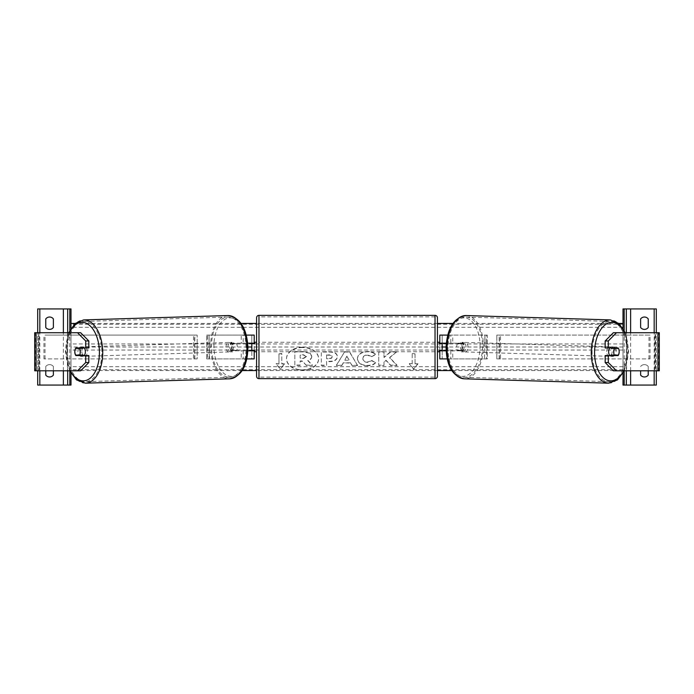 <?xml version="1.0" encoding="UTF-8"?>
<svg xmlns="http://www.w3.org/2000/svg" width="694" height="694" viewBox="0 0 694 694"><rect width="100%" height="100%" fill="white"/><g stroke="black" fill="none" stroke-linecap="round" stroke-linejoin="round"><path stroke-width="0.52" stroke-dasharray="3.47 2.6" d="M232.967 350.808A4.763 2.733 90 0 1 231.874 347A4.763 2.733 90 0 1 232.967 343.192L251.827 343.192L251.827 335.107L254.204 335.107L254.204 358.893L251.827 358.893L251.827 350.808L231.024 350.808L247.871 350.808M232.967 343.192L231.024 343.192A4.763 2.733 -90 0 0 229.931 347A4.763 2.733 -90 0 0 231.024 350.808M246.821 358.893L207.558 358.893L209.51 358.893L209.076 335.107L206.699 335.107L209.076 335.107L209.076 358.893L206.699 358.893L206.699 335.107L206.699 358.893L207.558 358.893L207.558 335.107L206.699 335.107M254.204 358.893L251.827 358.893L251.827 335.107L207.558 335.107L243.169 335.107L243.169 343.192M251.827 343.669L251.827 350.331L251.827 343.669L254.681 343.669L254.681 342.237M254.204 350.331L254.204 343.669M251.827 358.893L241.217 358.893L241.217 350.808M246.275 335.107L241.217 335.107L241.217 343.192L247.697 343.192M243.169 350.808L243.169 358.893L209.51 358.893L209.076 335.107M231.024 343.192L241.217 343.192M209.076 358.893L206.699 358.893M254.204 335.107L251.827 335.107M254.204 347L442.173 347L442.173 335.107L487.301 335.107L484.924 335.107L487.301 335.107L487.301 347L484.924 347L484.924 335.107L484.924 347M206.699 347L209.076 347M251.827 343.192L254.204 343.192M251.827 350.808L254.204 350.808M53.386 327.49A4.763 4.763 0 0 1 45.769 327.49L45.769 318.928A4.763 4.763 0 0 1 53.386 318.928L53.386 327.49M53.386 375.072A4.763 4.763 0 0 1 45.769 375.072L45.769 366.51A4.763 4.763 0 0 1 53.386 366.51L53.386 375.072M37.684 308.934L70.996 308.934L70.996 385.066L37.684 385.066L37.684 308.934M53.386 370.796L53.386 366.51A4.763 4.763 0 0 0 45.769 366.51L45.769 370.796M37.684 370.796L37.684 332.721M70.996 373.303L70.996 328.366M67.665 370.796L67.665 332.721L67.665 370.796M256.58 351.763L256.58 342.237L256.58 351.763M437.42 351.763L437.42 342.237L437.42 351.763M439.319 351.763L439.319 350.331L442.173 350.331L442.173 343.669L439.319 343.669L439.319 342.237M254.681 351.763L254.681 350.331L251.827 350.331M256.58 317.731L256.58 376.269M437.42 376.269L437.42 317.731M435.034 342.237L435.034 351.763L435.034 342.237L258.966 342.237L258.966 351.763L258.966 342.237M435.034 351.763L258.966 351.763M435.034 377.12L435.034 316.88L435.034 377.12L258.966 377.12L258.966 316.88L258.966 377.12M435.034 316.88L258.966 316.88M88.823 355.562L75.872 355.562M78.682 348.431A4.763 2.733 -90 0 0 77.901 351.763A4.763 2.733 -90 0 0 78.682 355.085M34.7 370.796L67.413 370.796L67.413 332.721L35.16 332.721L67.413 332.721M34.7 332.721L35.16 332.721L35.16 370.796L70.996 370.796L70.996 332.721M80.634 332.721L38.508 332.721L38.734 370.796L38.508 332.721M36.079 370.796L38.508 370.796M80.634 370.796L39.194 370.796L39.194 332.721L36.079 332.721M70.996 370.796L67.413 370.796M88.823 347.954L75.872 347.954M78.743 348.327L75.568 348.423A4.763 2.733 -90 0 0 75.143 349.394M84.217 355.562A4.763 2.733 88.3 0 1 82.768 356.36A4.763 2.733 88.3 0 1 79.897 351.606A4.763 2.733 88.3 0 1 82.482 346.844A4.763 2.733 88.3 0 1 84.304 347.954M82.699 355.562A4.763 2.733 88.3 0 1 81.215 356.404A4.763 2.733 88.3 0 1 79.602 355.562M79.255 355.085A4.763 2.733 88.3 0 1 79.185 354.981L83.089 354.981M75.681 355.085L79.185 354.981M233.444 347.121A4.763 2.733 88.3 0 1 230.85 351.875A4.763 2.733 88.3 0 1 227.979 347.121A4.763 2.733 88.3 0 1 230.564 342.359A4.763 2.733 88.3 0 1 233.444 347.121M230.391 350.401L234.286 350.401A4.763 2.733 88.3 0 1 232.412 351.823A4.763 2.733 88.3 0 1 230.391 350.401L232.724 350.331A4.763 2.733 88.3 0 1 231.874 347A4.763 2.733 88.3 0 1 232.594 343.669L230.252 343.738A4.763 2.733 88.3 0 1 232.126 342.316A4.763 2.733 88.3 0 1 234.147 343.738L230.252 343.738M234.286 350.401L236.628 350.331A4.763 2.733 88.3 0 0 237.339 347A4.763 2.733 88.3 0 0 236.489 343.669L234.147 343.738M236.489 343.669L232.594 343.669M232.724 350.331L236.628 350.331M79.281 347.954A4.763 2.733 88.3 0 1 80.929 346.896A4.763 2.733 88.3 0 1 82.707 347.954M231.492 347.173A4.763 2.733 88.3 0 1 228.907 351.936A4.763 2.733 88.3 0 1 226.036 347.173A4.763 2.733 88.3 0 1 228.621 342.42A4.763 2.733 88.3 0 1 231.492 347.173M81.849 351.546A4.763 2.733 -91.7 0 0 84.72 356.3A4.763 2.733 -91.7 0 0 87.305 351.546A4.763 2.733 -91.7 0 0 84.434 346.792A4.763 2.733 -91.7 0 0 81.849 351.546M101.853 351.546A30.12 17.272 -91.7 0 0 83.662 321.435A30.12 17.272 -91.7 0 0 67.301 351.546A30.12 17.272 -91.7 0 0 85.492 381.657A30.12 17.272 -91.7 0 0 101.853 351.546M211.488 347.173A30.12 17.272 88.3 0 1 227.849 317.071A30.12 17.272 88.3 0 1 246.04 347.173A30.12 17.272 88.3 0 1 229.671 377.284A30.12 17.272 88.3 0 1 211.488 347.173M605.177 347.954L618.128 347.954M615.257 348.327L618.432 348.423A4.763 2.733 -90 0 1 618.857 349.394M615.318 348.431A4.763 2.733 -90 0 1 616.099 351.763A4.763 2.733 -90 0 1 615.318 355.085M657.921 370.796L654.806 370.796L655.492 370.796L655.492 332.721L623.004 332.721L658.84 332.721L655.266 332.721L655.266 370.796L626.587 370.796L626.587 332.721M655.492 370.796L626.587 370.796M659.3 370.796L658.84 370.796L658.84 332.721L659.3 332.721M613.366 370.796L654.806 370.796L654.806 332.721L655.492 332.721M613.366 332.721L657.921 332.721M623.004 370.796L623.004 332.721M618.128 355.562L605.177 355.562M609.783 355.562A4.763 2.733 91.7 0 0 611.232 356.36A4.763 2.733 91.7 0 0 614.103 351.606A4.763 2.733 91.7 0 0 611.518 346.844A4.763 2.733 91.7 0 0 609.696 347.954M614.719 347.954A4.763 2.733 91.7 0 0 613.071 346.896A4.763 2.733 91.7 0 0 611.293 347.954M466.021 347.121A4.763 2.733 91.7 0 0 463.436 342.359A4.763 2.733 91.7 0 0 460.556 347.121A4.763 2.733 91.7 0 0 463.15 351.875A4.763 2.733 91.7 0 0 466.021 347.121M463.609 350.401L459.714 350.401A4.763 2.733 91.7 0 0 461.588 351.823A4.763 2.733 91.7 0 0 463.609 350.401L461.276 350.331A4.763 2.733 91.7 0 0 462.126 347A4.763 2.733 91.7 0 0 461.406 343.669L463.748 343.738A4.763 2.733 91.7 0 0 461.874 342.316A4.763 2.733 91.7 0 0 459.853 343.738L463.748 343.738M459.714 350.401L457.372 350.331A4.763 2.733 91.7 0 1 456.661 347A4.763 2.733 91.7 0 1 457.511 343.669L459.853 343.738M457.511 343.669L461.406 343.669M461.276 350.331L457.372 350.331M618.319 355.085L610.911 354.981M611.301 355.562A4.763 2.733 91.7 0 0 612.785 356.404A4.763 2.733 91.7 0 0 614.398 355.562M467.964 347.173A4.763 2.733 91.7 0 0 465.379 342.42A4.763 2.733 91.7 0 0 462.508 347.173A4.763 2.733 91.7 0 0 465.093 351.936A4.763 2.733 91.7 0 0 467.964 347.173M606.695 351.546A4.763 2.733 -88.3 0 1 609.566 346.792A4.763 2.733 -88.3 0 1 612.151 351.546A4.763 2.733 -88.3 0 1 609.28 356.3A4.763 2.733 -88.3 0 1 606.695 351.546M626.699 351.546A30.12 17.272 -88.3 0 1 608.508 381.657A30.12 17.272 -88.3 0 1 592.147 351.546A30.12 17.272 -88.3 0 1 610.338 321.435A30.12 17.272 -88.3 0 1 626.699 351.546M447.96 347.173A30.12 17.272 91.7 0 0 464.329 377.284A30.12 17.272 91.7 0 0 482.512 347.173A30.12 17.272 91.7 0 0 466.151 317.071A30.12 17.272 91.7 0 0 447.96 347.173M644.422 329.39A4.763 4.763 0 0 0 648.231 327.49L648.231 318.928A4.763 4.763 0 0 0 640.614 318.928L640.614 327.49A4.763 4.763 0 0 0 644.422 329.39M640.614 370.796L640.614 375.072A4.763 4.763 0 0 0 648.231 375.072L648.231 366.51A4.763 4.763 0 0 0 640.614 366.51A4.763 4.763 0 0 1 648.231 366.51L648.231 370.796M656.316 308.934L623.004 308.934L623.004 385.066L656.316 385.066L656.316 308.934M656.316 370.796L656.316 332.721M623.004 373.303L623.004 328.366M626.335 370.796L626.335 332.721L626.335 370.796M461.033 343.192L442.173 343.192L442.173 335.107L439.796 335.107L439.796 358.893L442.173 358.893L442.173 350.808L461.033 350.808A4.763 2.733 90 0 0 462.126 347A4.763 2.733 90 0 0 461.033 343.192L462.976 343.192A4.763 2.733 -90 0 1 464.069 347A4.763 2.733 -90 0 1 462.976 350.808L446.129 350.808M447.179 358.893L487.301 358.893L487.301 347M447.725 335.107L486.442 335.107L486.442 358.893L487.301 358.893L487.301 335.107M439.796 358.893L442.173 358.893L442.173 347L439.796 347M442.173 343.669L442.173 350.331M439.796 350.331L439.796 343.669M442.173 358.893L452.783 358.893L452.783 350.808M462.976 343.192L452.783 343.192L452.783 335.107L450.831 335.107L450.831 343.192M450.831 350.808L450.831 358.893L484.49 358.893L484.924 335.107M452.783 343.192L446.303 343.192M484.924 358.893L487.301 358.893M439.796 335.107L442.173 335.107M442.173 343.192L439.796 343.192M442.173 350.808L439.796 350.808M461.033 350.808L462.976 350.808M194.797 358.893L194.797 335.107L197.183 335.107L194.797 335.107L194.797 358.893L193.496 358.893L197.183 358.893L197.183 335.107L197.183 358.893L194.797 358.893L197.183 358.893M45.023 358.893L45.023 335.107L194.563 335.107L194.563 358.893L43.956 358.893L193.496 358.893L193.496 335.107L194.797 335.107M197.183 335.107L45.023 335.107M43.956 358.893L43.956 335.107M194.797 347L197.183 347M499.203 358.893L499.203 335.107L496.817 335.107L499.203 335.107L499.203 358.893L496.817 358.893L496.817 335.107L496.817 358.893L500.504 358.893L496.817 358.893M648.977 358.893L648.977 335.107L499.437 335.107L499.437 358.893L650.044 358.893L500.504 358.893L500.504 335.107L499.203 335.107M650.044 358.893L650.044 335.107L496.817 335.107M650.044 335.107L648.977 335.107M499.203 347L496.817 347M302.567 347.547A16.049 11.347 180 0 0 286.509 358.893A16.049 11.347 180 0 0 302.567 370.24A16.049 11.347 180 0 0 318.615 358.893A16.049 11.347 180 0 0 302.567 347.547M302.567 347.208A16.049 11.347 180 0 0 286.509 358.555A16.049 11.347 180 0 0 302.567 369.902A16.049 11.347 180 0 0 318.615 358.555A16.049 11.347 180 0 0 302.567 347.208M284.661 363.942L281.807 363.942L281.807 353.845L278.953 353.845L278.953 363.942L276.099 363.942L280.376 369.182L284.661 363.942L281.807 363.604L281.807 353.506L278.953 353.845M367.23 365.781C361.244 365.469 357.965 363.153 357.419 358.824L357.419 358.781C357.878 354.487 361.227 352.153 367.447 351.78C371.247 351.893 373.936 352.83 375.523 354.591L371.559 356.768L367.395 355.189C364.55 355.389 363.04 356.577 362.858 358.746L362.858 358.781C363.04 360.993 364.55 362.19 367.395 362.381L371.689 360.741L375.662 362.745C374.066 364.636 371.255 365.643 367.23 365.781L367.23 365.443C361.244 365.139 357.965 362.815 357.419 358.486L357.419 358.824M343.209 363.127L341.864 365.512L336.417 365.512L344.476 352.04L349.524 352.04L357.584 365.512L351.962 365.512L350.583 363.127L343.209 362.788L341.864 365.512M70.996 347L70.996 370.553L70.996 323.447L70.996 347L247.923 347M623.004 370.553L623.004 323.447L623.004 370.553L451.785 370.553M437.42 370.553L256.58 370.553M242.215 370.553L70.996 370.553M623.004 347L446.077 347M326.588 361.331L326.588 365.174L321.313 365.174L321.313 351.719L329.468 351.719C334.508 351.806 337.145 353.376 337.379 356.447L337.379 356.785C337.015 360.021 334.291 361.635 329.199 361.669L326.588 361.669L326.588 365.512L321.313 365.512L321.313 352.058L329.468 352.058C334.508 352.144 337.145 353.714 337.379 356.785L337.379 356.482C337.015 359.692 334.291 361.305 329.199 361.331L326.588 361.669M396.812 352.058L390.557 352.058L384.008 357.514L384.008 352.058L378.733 352.058L378.733 365.512L384.008 365.512L384.008 362.034L385.933 360.516L390.722 365.512L397.055 365.512L389.612 357.844L396.812 351.719L390.557 351.719L384.008 357.176L384.008 351.719L378.733 351.719L378.733 365.174L384.008 365.174L384.008 361.695L385.933 360.177L390.722 365.174L397.055 365.174L389.612 357.505L396.812 351.719M412.193 363.942L412.193 353.845L415.047 353.845L415.047 363.942L417.901 363.942L413.624 369.182L409.339 363.942L412.193 363.942L412.193 353.845M618.866 323.447L452.922 323.447M437.42 323.447L256.58 323.447M241.078 323.447L75.134 323.447M311.771 356.516L311.771 356.551C311.649 358.607 310.339 359.995 307.85 360.698L312.404 365.4L306.297 365.4L302.454 361.314L300.138 361.314L300.138 365.4L294.855 365.4L294.855 351.91L303.868 351.91L310.079 353.376L311.771 356.551M306.297 365.4L302.454 360.975L300.138 360.975L300.138 365.061L294.855 365.061L294.855 351.572L303.868 351.572L310.079 353.376M310.079 353.038L311.771 356.178M306.297 365.061L312.404 365.4M311.771 356.222C311.649 358.278 310.339 359.657 307.85 360.36L312.404 365.061M344.823 360.238L349.065 360.238L346.957 356.438L344.823 360.238L349.065 360.238M349.065 359.9L346.957 356.438M341.864 365.174L336.417 365.512M336.417 365.174L344.476 352.04M344.476 351.702L349.524 352.04M349.524 351.702L357.584 365.512M357.584 365.174L351.962 365.512M351.962 365.174L350.583 363.127M350.583 362.788L343.209 362.788M346.957 356.1L344.823 359.9M326.588 354.851L326.588 358.408L329.086 358.408C331.029 358.356 332.036 357.774 332.105 356.655L332.105 356.994C332.044 355.788 331.029 355.198 329.06 355.189L326.588 355.189L326.588 358.746L329.086 358.746C331.029 358.694 332.036 358.104 332.105 356.994L332.105 356.621C332.044 355.449 331.029 354.86 329.06 354.851L326.588 355.189M357.419 358.451C357.878 354.148 361.227 351.823 367.447 351.45C371.247 351.554 373.936 352.491 375.523 354.252L375.523 354.591M375.523 354.252L371.559 356.768M371.559 356.43L367.395 354.851C364.55 355.059 363.04 356.239 362.858 358.408L362.858 358.746M362.858 358.451C363.04 360.654 364.55 361.852 367.395 362.042L371.689 360.741M371.689 360.412L375.662 362.745M375.662 362.407C374.066 364.298 371.255 365.304 367.23 365.443M412.193 353.506L415.047 353.845M415.047 363.942L415.047 353.506M415.047 363.604L417.901 363.942M417.901 363.604L413.624 369.182M413.624 368.844L409.339 363.942M409.339 363.604L412.193 363.604M278.953 363.942L276.099 363.604L280.376 368.844L284.661 363.604M278.953 363.604L278.953 353.506M306.462 356.751L303.599 355.146L300.138 355.146L300.138 358.39L303.625 358.39L306.462 356.785L303.599 354.816L300.138 354.816L300.138 358.052L303.625 358.052L306.462 356.412M39.827 370.796L39.827 332.721M63.38 370.796L63.38 332.721M69.808 371.082L69.808 330.448M435.034 315.354L435.034 378.646M258.966 378.646L258.966 315.354M69.417 332.721A29.269 16.777 -91.7 0 0 65.843 351.606A29.269 16.777 -91.7 0 0 70.346 370.796M85.535 383.175A31.646 18.148 88.3 0 1 66.424 351.546A31.646 18.148 88.3 0 1 83.618 319.917M247.498 347.121A29.269 16.777 88.3 0 1 231.302 376.374A29.269 16.777 88.3 0 1 213.925 347.121A29.269 16.777 88.3 0 1 230.113 317.861A29.269 16.777 88.3 0 1 247.498 347.121M227.806 315.544A31.646 18.148 -91.7 0 0 210.612 347.173A31.646 18.148 -91.7 0 0 229.723 378.811M624.583 332.721A29.269 16.777 -88.3 0 1 628.157 351.606A29.269 16.777 -88.3 0 1 623.654 370.796M608.465 383.175A31.646 18.148 91.7 0 0 627.576 351.546A31.646 18.148 91.7 0 0 610.382 319.917M480.075 347.121A29.269 16.777 91.7 0 0 463.887 317.861A29.269 16.777 91.7 0 0 446.502 347.121A29.269 16.777 91.7 0 0 462.698 376.374A29.269 16.777 91.7 0 0 480.075 347.121M466.195 315.544A31.646 18.148 -88.3 0 1 483.388 347.173A31.646 18.148 -88.3 0 1 464.277 378.811M630.62 370.796L630.62 332.721M654.173 370.796L654.173 332.721M624.192 371.082L624.192 330.448M623.004 324.289L70.996 324.289M623.004 369.711L70.996 369.711M623.004 366.684L70.996 366.684M623.004 350.028L70.996 350.028M623.004 343.972L70.996 343.972M623.004 327.316L70.996 327.316M68.741 332.721L65.41 351.589L69.669 370.796M81.215 356.404L82.768 356.36M230.85 351.875L232.412 351.823M230.564 342.359L232.126 342.316M80.929 346.896L82.482 346.844M228.907 351.936L84.72 356.3M227.849 317.071L83.662 321.435M229.671 377.284L85.492 381.657M228.621 342.42L84.434 346.792M624.331 370.796L628.591 351.589L625.259 332.721M613.071 346.896L611.518 346.844M463.436 342.359L461.874 342.316M463.15 351.875L461.588 351.823M612.785 356.404L611.232 356.36M465.379 342.42L609.566 346.792M464.329 377.284L608.508 381.657M466.151 317.071L610.338 321.435M465.093 351.936L609.28 356.3"/><path stroke-width="1.04" d="M246.821 358.893L254.204 358.893L254.204 350.808L247.871 350.808M251.827 343.192L251.827 343.669L254.681 343.669L254.681 342.237L256.58 342.237M251.827 343.669L251.827 350.808M254.204 350.808L254.204 350.331M254.204 343.669L254.204 335.107L246.275 335.107M247.697 343.192L254.204 343.192M49.578 329.39A4.763 4.763 0 0 0 53.386 327.49L53.386 318.928A4.763 4.763 0 0 0 45.769 318.928L45.769 327.49A4.763 4.763 0 0 0 49.578 329.39M45.769 370.796L45.769 375.072A4.763 4.763 0 0 0 53.386 375.072L53.386 370.796M70.996 328.366L70.996 308.934L37.684 308.934L37.684 332.721M70.996 373.303L70.996 385.066L37.684 385.066L37.684 370.796M67.665 385.066L67.665 370.796L67.665 385.066M67.665 332.721L67.665 308.934L67.665 332.721M258.966 315.354A2.377 2.377 0 0 0 256.58 317.731L256.58 376.269A2.377 2.377 0 0 0 258.966 378.646L435.034 378.646A2.377 2.377 0 0 0 437.42 376.269L437.42 317.731A2.377 2.377 0 0 0 435.034 315.354L258.966 315.354L258.966 378.646M251.827 350.331L254.681 350.331L254.681 351.763L256.58 351.763M437.42 342.237L439.319 342.237L439.319 343.669L442.173 343.669L442.173 350.331L439.319 350.331L439.319 351.763L437.42 351.763M75.143 349.394A4.763 2.733 -90 0 0 74.787 351.763A4.763 2.733 -90 0 0 75.872 355.562L85.7 355.562L85.7 362.554L88.823 362.554L88.823 355.562L85.7 355.562M78.682 355.085A4.763 2.733 -90 0 0 78.995 355.562M88.823 362.554L80.634 370.796L34.7 370.796L34.7 332.721L80.634 332.721L88.823 340.962L85.7 340.962L77.511 332.721M85.7 340.962L85.7 347.954L88.823 347.954L88.823 340.962M78.995 347.954A4.763 2.733 -90 0 0 78.682 348.431M77.511 370.796L85.7 362.554M85.7 347.954L75.872 347.954A4.763 2.733 -90 0 0 75.568 348.423L79.446 348.431A4.763 2.733 88.3 0 1 80.287 351.754A4.763 2.733 88.3 0 1 79.576 355.085L83.089 354.981A4.763 2.733 88.3 0 1 82.699 355.562M79.576 355.085L75.681 355.085A4.763 2.733 88.3 0 1 74.831 351.754A4.763 2.733 88.3 0 1 75.542 348.431M84.304 347.954A4.763 2.733 88.3 0 1 85.353 351.606A4.763 2.733 88.3 0 1 84.217 355.562M79.602 355.562A4.763 2.733 88.3 0 1 79.255 355.085M82.707 347.954A4.763 2.733 88.3 0 1 82.95 348.319L78.743 348.327M79.446 348.431L82.95 348.319M608.3 347.954L608.3 340.962L616.489 332.721L613.366 332.721L605.177 340.962L605.177 347.954L618.128 347.954A4.763 2.733 -90 0 1 618.432 348.423L618.458 348.431A4.763 2.733 91.7 0 1 619.169 351.754A4.763 2.733 91.7 0 1 618.319 355.085L614.424 355.085A4.763 2.733 91.7 0 1 613.713 351.754A4.763 2.733 91.7 0 1 614.554 348.431L611.05 348.319L614.945 348.319A4.763 2.733 91.7 0 0 614.719 347.954M618.857 349.394A4.763 2.733 -90 0 1 619.213 351.763A4.763 2.733 -90 0 1 618.128 355.562L608.3 355.562L608.3 362.554L605.177 362.554L605.177 355.562L608.3 355.562M615.005 347.954A4.763 2.733 -90 0 1 615.318 348.431M605.177 362.554L613.366 370.796L659.3 370.796L659.3 332.721L616.489 332.721M615.318 355.085A4.763 2.733 -90 0 1 615.005 355.562M605.177 340.962L608.3 340.962M616.489 370.796L608.3 362.554M609.696 347.954A4.763 2.733 91.7 0 0 608.647 351.606A4.763 2.733 91.7 0 0 609.783 355.562M614.554 348.431L618.458 348.431M614.424 355.085L610.911 354.981A4.763 2.733 91.7 0 0 611.301 355.562M614.398 355.562A4.763 2.733 91.7 0 0 614.745 355.085M648.231 327.49A4.763 4.763 0 0 1 640.614 327.49L640.614 318.928A4.763 4.763 0 0 1 648.231 318.928L648.231 327.49M648.231 370.796L648.231 375.072A4.763 4.763 0 0 1 640.614 375.072L640.614 370.796M623.004 328.366L623.004 308.934L656.316 308.934L656.316 332.721M623.004 373.303L623.004 385.066L656.316 385.066L656.316 370.796M626.335 385.066L626.335 370.796L626.335 385.066M626.335 332.721L626.335 308.934L626.335 332.721M447.179 358.893L439.796 358.893L439.796 350.808L446.129 350.808M442.173 343.192L442.173 343.669M442.173 350.331L442.173 350.808M439.796 350.808L439.796 350.331M439.796 343.669L439.796 335.107L447.725 335.107M446.303 343.192L439.796 343.192M451.785 370.553L437.42 370.553M256.58 370.553L242.215 370.553M446.077 347L442.173 347M251.827 347L247.923 347M623.004 323.447L618.866 323.447M452.922 323.447L437.42 323.447M256.58 323.447L241.078 323.447M75.134 323.447L70.996 323.447M39.827 385.066L39.827 370.796M39.827 332.721L39.827 308.934M63.38 385.066L63.38 370.796M63.38 332.721L63.38 308.934M69.808 385.066L69.808 371.082M69.808 330.448L69.808 308.934M435.034 378.646L435.034 315.354M36.079 370.796L36.079 332.721M70.346 370.796A29.269 16.777 -91.7 0 0 89.058 379.011A29.269 16.777 -91.7 0 0 99.415 351.606A29.269 16.777 -91.7 0 0 87.834 324.124A29.269 16.777 -91.7 0 0 69.417 332.721M102.729 351.546A31.646 18.148 88.3 0 1 85.535 383.175L229.723 378.811A31.646 18.148 -91.7 0 0 246.917 347.173A31.646 18.148 -91.7 0 0 227.806 315.544L83.618 319.917A31.646 18.148 88.3 0 1 102.729 351.546M657.921 370.796L657.921 332.721M623.654 370.796A29.269 16.777 -88.3 0 1 604.942 379.011A29.269 16.777 -88.3 0 1 594.585 351.606A29.269 16.777 -88.3 0 1 606.166 324.124A29.269 16.777 -88.3 0 1 624.583 332.721M625.259 332.721L618.996 323.56L610.382 319.917A31.646 18.148 91.7 0 0 591.271 351.546A31.646 18.148 91.7 0 0 608.465 383.175L464.277 378.811A31.646 18.148 -88.3 0 1 447.083 347.173A31.646 18.148 -88.3 0 1 466.195 315.544C453.98 317.496 447.274 328.019 446.069 347.13C446.424 365.729 452.497 376.295 464.277 378.811M630.62 385.066L630.62 370.796M630.62 332.721L630.62 308.934M654.173 385.066L654.173 370.796M654.173 332.721L654.173 308.934M624.192 385.066L624.192 371.082M624.192 330.448L624.192 308.934M69.669 370.796L76.531 379.922L85.535 383.175M227.806 315.544C240.02 317.496 246.726 328.019 247.932 347.13C247.576 365.729 241.503 376.295 229.723 378.811M68.741 332.721L75.004 323.56L83.618 319.917M610.382 319.917L466.195 315.544M624.331 370.796L617.469 379.922L608.465 383.175"/></g></svg>
